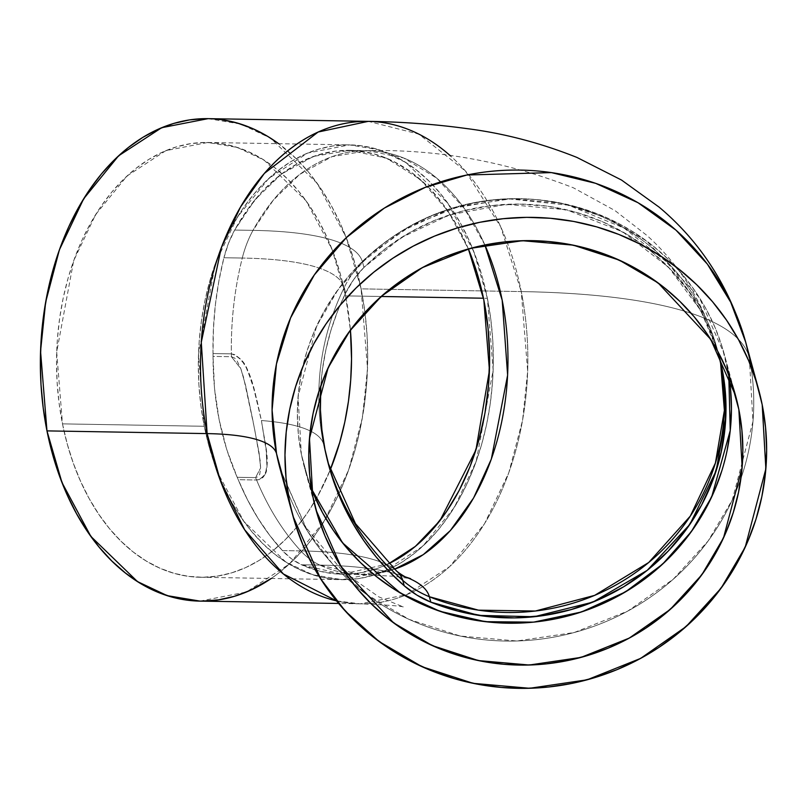 <?xml version="1.0" encoding="UTF-8"?>
<svg xmlns="http://www.w3.org/2000/svg" width="807" height="807" viewBox="0 0 807 807"><rect width="100%" height="100%" fill="white"/><g stroke="black" fill="none" stroke-linecap="round" stroke-linejoin="round"><path stroke-width="0.61" stroke-dasharray="4.04 3.03" d="M327.42 460.575A255.718 249.171 -15.2 0 1 323.526 444.102A259.067 58.114 -11.3 0 0 261.428 420.528L266.058 448.47L266.875 465.165L265.745 472.337L264.514 475.353L262.638 477.815L260.015 479.449L256.586 480.004A255.718 173.465 91 0 0 300.799 550.909A310.059 69.563 168.7 0 1 395.975 570.458M199.944 601.104L246.367 592.045L289.471 563.932L324.404 520.949L348.674 469.926L362.434 417.542L367.518 368.557L361.102 288.866L521.251 291.579A241.263 163.66 -89 0 1 412.387 592.156A241.263 163.66 -89 0 1 360.104 603.818C387.461 604.937 402.047 606.047 403.843 607.157L378.735 596.837L343.459 572.052L305.268 526.618L280.15 469.008A241.263 235.089 164.8 0 0 353.537 584.167A241.263 235.089 164.8 0 1 280.15 469.018L307.729 531.51L332.454 563.841L366.146 594.164L409.109 619.403L460.283 636.047L516.773 640.99L574.231 632.517L627.735 611.101L673.169 579.305L708.173 540.922L732.312 499.886L752.971 421.526L749.32 357.481A693.627 155.61 -11.3 0 0 521.251 291.579L500.713 226.807L465.377 170.963L418.823 134.113L368.274 121.363A241.263 163.66 91 0 1 521.251 291.579L527.677 371.27L522.583 420.255L508.834 472.64L484.563 523.662L449.63 566.645L406.526 594.759L360.104 603.818L336.509 600.882A241.263 163.66 -89 0 0 360.104 603.818L338.627 603.454M324.999 449.519L323.526 444.102A255.718 249.171 -15.2 0 0 328.116 463.077A255.718 249.171 -15.2 0 1 327.36 460.373A255.718 249.171 -15.2 0 1 323.526 444.102L324.999 449.519L323.526 444.102A255.718 249.171 -15.2 0 1 344.226 287.504A310.059 69.563 -11.3 0 0 242.282 258.048A255.718 173.465 91 0 0 231.387 353.87L235.089 354.687L241.454 359.922L246.276 367.75L251.713 381.479L257.13 400.978L261.428 420.528L266.552 453.211C265.725 462.764 271.566 475.918 256.586 480.004A255.718 173.465 91 0 0 300.799 550.909A310.059 69.563 168.7 0 1 380.319 561.864A310.059 69.563 168.7 0 1 396.096 570.569A310.059 69.563 168.7 0 0 380.319 561.864A310.059 69.563 168.7 0 0 300.799 550.909A96.507 65.468 91 0 0 319.895 565.102L301.536 564.789L320.429 571.386L339.797 574.15L359.276 573.02L378.503 568.017L388.601 563.78M381.176 296.482L345.578 295.876A217.426 147.489 91 0 0 162.51 152.099A217.426 147.489 91 0 0 62.482 423.867A217.426 147.489 -89 0 0 200.348 577.267A217.426 147.489 -89 0 0 330.204 469.987L317.191 497.082L307.376 512.949L296.562 527.344L284.851 540.125L272.363 551.171L259.229 560.381L245.55 567.654L231.478 572.92L217.133 576.148L202.668 577.277L188.223 576.329L173.919 573.283L159.917 568.189L146.329 561.087L133.296 552.049L120.949 541.154L109.399 528.524L98.767 514.261L89.143 498.514L80.629 481.426L73.306 463.178L67.233 443.931L62.482 423.867L59.093 403.197L57.105 382.104L56.53 360.8L57.368 339.485L59.627 318.372L63.269 297.652L68.272 277.537L74.587 258.21L82.143 239.861L90.868 222.671L100.693 206.804L111.507 192.409L123.209 179.618L135.697 168.572L148.841 159.372L162.51 152.099L176.592 146.824L190.926 143.606L205.392 142.466L219.847 143.424L234.141 146.46L248.153 151.565L261.74 158.666L274.763 167.705L287.11 178.589L298.661 191.229L309.293 205.492L318.916 221.239L327.43 238.317L334.764 256.576L340.826 275.823L345.578 295.876L381.176 296.482L345.578 295.876L332.05 249.313L305.994 200.751L264.01 160.068L237.218 147.399L207.712 142.476L165.879 150.637L127.032 175.976L95.559 214.712L73.679 260.701L56.702 352.054L62.482 423.867L204.272 426.278A217.426 147.489 -89 0 1 304.31 154.5A217.426 147.489 -89 0 1 487.378 298.277L483.484 298.217L487.378 298.277L493.158 370.1L476.18 461.453L454.301 507.442L422.828 546.168L383.981 571.507L342.138 579.668L312.642 574.755L285.849 562.076L243.865 521.403L217.809 472.831L204.272 426.278L198.492 354.455L215.479 263.102L237.349 217.113L268.832 178.387L307.669 153.048L349.512 144.887L379.008 149.799L405.8 162.469L447.784 203.152L473.84 251.723L487.378 298.277L490.767 318.957L492.754 340.05L493.329 361.354L492.492 382.659L490.232 403.782L486.591 424.502L481.587 444.617L475.273 463.944L467.717 482.293L458.991 499.483L449.166 515.35L438.352 529.745L426.641 542.526L414.162 553.572L401.018 562.782L387.34 570.055L373.268 575.32L358.933 578.548L344.468 579.688L330.013 578.73L315.719 575.684L301.707 570.589L288.119 563.488L275.096 554.449L262.749 543.555L251.199 530.925L240.557 516.662L230.943 500.915L222.419 483.837L215.096 465.578L209.023 446.332L204.272 426.278L200.893 405.598L198.895 384.505L198.32 363.2L199.168 341.886L201.417 320.772L205.069 300.053L210.072 279.938L216.377 260.611L223.932 242.261L232.668 225.072L242.483 209.205L253.297 194.81L265.009 182.029L277.487 170.973L290.631 161.773L304.31 154.5L318.382 149.224L332.716 146.006L347.181 144.867L361.637 145.825L375.941 148.871L389.942 153.966L403.53 161.067L416.563 170.106L428.91 180.99L440.451 193.63L451.093 207.893L460.716 223.64L469.23 240.718L476.554 258.976L482.626 278.223L487.378 298.277L483.484 298.217M730.476 388.228L727.44 367.649L731.374 382.104L724.172 353.819L699.316 297.49L646.679 241.031L607.953 218.283L561.843 203.283L510.922 198.835L459.143 206.461L410.924 225.758L369.979 254.417L338.436 289.007L316.687 325.988L298.065 396.61L301.364 454.331L312.773 496.204L301.364 454.331L306.458 474.486L313.56 494.035M745.688 342.128A241.263 235.089 -15.2 0 1 749.32 357.481L762.201 404.771L749.32 357.481A693.627 155.61 -11.3 0 0 521.251 291.579A241.263 163.66 91 0 0 450.619 156.023M721.851 470.713L727.107 450.467M731.374 382.104L727.44 367.649A217.426 211.858 164.8 0 1 728.771 375.053L722.346 347.494L715.244 327.945L706.216 309.202L695.331 291.438L682.712 274.824L668.468 259.521L652.742 245.681L635.684 233.425L617.456 222.883L598.239 214.158L578.205 207.318L557.566 202.446L536.514 199.581L515.239 198.754L493.965 199.965L472.882 203.213L452.202 208.458L432.118 215.661L412.831 224.739L394.512 235.614L377.363 248.183L361.526 262.305L347.161 277.87L334.401 294.716L323.385 312.682L314.195 331.586L306.942 351.267L301.687 371.523L298.479 392.152L297.359 412.962L298.318 433.752L301.364 454.331L304.622 468.161L311.431 488.8A217.426 211.858 164.8 0 1 301.364 454.331L312.773 496.204M320.813 385.766A255.718 249.171 -15.2 0 1 345.709 292.921A255.718 249.171 -15.2 0 0 320.813 385.766L322.407 369.747L325.846 349.945L330.9 330.456L337.538 311.411L345.709 292.921L353.769 279.454L363.957 267.42L385.453 248.596L409.31 232.759L435.094 220.18L462.34 211.111L490.545 205.714L519.173 204.07L547.721 206.239L575.663 212.16L602.476 221.723L627.675 234.766L650.795 251.048L671.404 270.254L689.138 292.053L703.664 316.031L714.72 341.744L717.847 351.489A211.969 206.542 -15.2 0 0 363.957 267.42L401.2 237.641L449.438 214.914L506.342 204.332L566.524 209.79L622.782 231.891L668.64 267.359L700.678 310.433L718.159 352.548A211.969 206.542 -15.2 0 0 717.433 349.824C704.138 303.997 680.725 265.947 647.194 235.664L614.995 210.587L573.484 187.849C506.07 161.531 437.505 149.124 367.78 150.647L403.732 158.031L436.839 178.246L464.378 208.549L484.886 244.965A211.969 143.787 -89 0 0 367.78 150.647L349.421 150.334L313.59 156.376L281.441 174.05L254.911 199.864L234.645 230.056L228.512 243.26L223.922 257.736L218.879 281.048L215.368 304.935L213.411 329.185L213.018 353.557A96.507 65.468 -89 0 1 213.038 356.401L214.511 388.318L219.1 419.569L226.727 449.459L237.197 477.3A96.507 65.468 -89 0 1 238.226 479.691L247.477 499.704L257.998 518.306L269.689 535.323L282.44 550.596L291.579 558.868L301.536 564.789L342.239 574.221L388.591 563.77A211.969 143.787 91 0 1 301.536 564.789L319.895 565.102L301.536 564.789A96.507 65.468 91 0 1 282.44 550.596L300.799 550.909A96.507 65.468 91 0 0 319.895 565.102L360.598 574.534A211.969 143.787 -89 0 1 319.895 565.102A332.958 74.698 -11.3 0 1 405.417 576.924A332.958 74.698 -11.3 0 1 415.01 581.292M200.045 601.104L202.527 601.114M208.115 118.649L240.849 124.107L270.577 138.168L317.171 183.31L346.082 237.197L361.102 288.866A241.263 163.66 91 0 1 271.263 578.468L279.858 572.143L293.708 559.887L306.7 545.703L318.704 529.735L329.599 512.122L339.283 493.047L347.676 472.69L354.677 451.244L360.225 428.921L364.27 405.931L366.771 382.498L367.71 358.843L367.074 335.208L364.855 311.805L361.102 288.866L355.826 266.603L349.098 245.247L340.968 224.992L331.516 206.037L320.833 188.566L309.031 172.738L296.219 158.717L278.637 143.686A241.263 163.66 91 0 1 361.102 288.866L521.251 291.579A241.263 163.66 -89 0 1 412.387 592.156A241.263 163.66 -89 0 1 336.509 600.882M221.582 119.698L205.543 118.629M345.578 295.876L350.42 330.113A217.426 147.489 -89 0 0 345.578 295.876A217.426 147.489 -89 0 1 350.42 330.113M762.201 404.771L749.32 357.481A241.263 235.089 164.8 0 1 740.887 478.591A241.263 235.089 164.8 0 1 353.537 584.167A241.263 235.089 164.8 0 0 740.887 478.591A241.263 235.089 164.8 0 0 749.32 357.481A693.627 155.61 -11.3 0 0 521.251 291.579L361.102 288.866M62.482 423.867L204.272 426.278L62.482 423.867A217.426 147.489 -89 0 0 184.964 575.815A217.426 147.489 -89 0 0 330.204 469.987M349.421 150.334L386.351 158.122L420.195 179.396L448.016 211.131L468.373 248.939L456.56 224.84L443.134 204.292L427.932 186.639L411.217 172.214L393.302 161.279L374.519 154.036L355.211 150.606L335.732 151.06L316.435 155.398L297.672 163.528L279.797 175.311L263.143 190.513L247.991 208.882L234.645 230.056L253.005 230.368L273.28 200.176L299.8 174.352L331.949 156.679L367.78 150.647A211.969 143.787 -89 0 0 253.005 230.368A332.958 74.698 168.7 0 1 362.484 262.003L400.827 231.518L450.306 208.731L508.117 198.774L568.481 205.21L624.104 228.088L668.842 263.687L699.82 306.135L717.433 349.824A211.969 206.542 -15.2 0 0 567.351 204.928A211.969 206.542 -15.2 0 0 362.484 262.003L363.957 267.42L362.484 262.003A96.507 94.036 164.8 0 0 344.226 287.504A310.059 69.563 -11.3 0 0 242.282 258.048A255.718 173.465 91 0 0 231.387 353.87A96.507 65.468 -89 0 1 231.397 356.714L213.038 356.401C213.098 400.312 221.148 440.612 237.197 477.3L255.557 477.603L258.26 476.655L259.753 474.304L260.621 467.949L260.167 460.686L254.528 428.648L243.462 377.03L240.809 368.638L237.157 360.981L234.595 358.015L231.397 356.714L213.038 356.401C213.098 400.312 221.148 440.612 237.197 477.3A96.507 65.468 -89 0 1 238.226 479.691A255.718 173.465 91 0 0 282.44 550.596L300.799 550.909A96.507 65.468 91 0 0 319.895 565.102A332.958 74.698 -11.3 0 1 340.574 565.848A332.958 74.698 -11.3 0 0 319.895 565.102A211.969 143.787 -89 0 0 394.492 569.167L360.598 574.534L342.239 574.221M468.373 248.939A211.969 143.787 91 0 0 234.645 230.056L253.005 230.368A332.958 74.698 168.7 0 1 362.484 262.003A96.507 94.036 164.8 0 0 344.226 287.504L345.709 292.921L344.226 287.504A255.718 249.171 -15.2 0 0 323.526 444.102A259.067 58.114 -11.3 0 0 261.428 420.528C264.686 444.243 275.026 475.555 256.586 480.004L238.226 479.691A255.718 173.465 91 0 0 282.44 550.596A96.507 65.468 91 0 0 301.536 564.789M234.645 230.056A96.507 65.468 91 0 0 223.922 257.736A96.507 65.468 91 0 1 234.645 230.056L253.005 230.368A96.507 65.468 91 0 0 242.282 258.048L223.922 257.736A255.718 173.465 91 0 0 213.018 353.557L231.387 353.87A96.507 65.468 -89 0 1 231.397 356.714L213.038 356.401A96.507 65.468 -89 0 0 213.018 353.557L231.387 353.87C248.435 359.73 248.223 375.346 253.095 385.907L261.428 420.528A259.067 58.114 -11.3 0 1 323.526 444.102A255.718 249.171 -15.2 0 1 344.226 287.504A310.059 69.563 -11.3 0 0 242.282 258.048L223.922 257.736A255.718 173.465 91 0 0 213.018 353.557A96.507 65.468 -89 0 1 213.038 356.401M394.492 569.167A211.969 143.787 -89 0 1 360.598 574.534L393.917 576.269L410.632 578.669M282.44 550.596L300.799 550.909A255.718 173.465 91 0 1 256.586 480.004A96.507 65.468 91 0 0 255.557 477.603L260.621 467.949L259.097 452.999L252.833 420.175L245.621 385.585L240.809 368.638L231.397 356.714L240.809 368.638L245.621 385.585L252.833 420.175L259.097 452.999L260.621 467.949L255.557 477.603A96.507 65.468 91 0 1 256.586 480.004L238.226 479.691A96.507 65.468 -89 0 0 237.197 477.3L255.557 477.603L237.197 477.3M405.689 577.035L405.649 577.015A332.958 74.698 -11.3 0 0 405.518 576.965A332.958 74.698 -11.3 0 0 340.574 565.848A332.958 74.698 -11.3 0 1 400.282 575.149M345.709 292.921A96.507 94.036 -15.2 0 1 363.957 267.42A96.507 94.036 -15.2 0 0 345.709 292.921L344.226 287.504A96.507 94.036 164.8 0 1 362.484 262.003A211.969 206.542 -15.2 0 1 568.743 205.271A211.969 206.542 -15.2 0 1 718.159 352.548M484.886 244.965A211.969 143.787 -89 0 0 253.005 230.368A96.507 65.468 91 0 0 242.282 258.048A255.718 173.465 91 0 0 231.387 353.87C251.996 360.386 255.325 397.468 261.428 420.528M727.44 367.649A217.426 211.858 164.8 0 0 472.882 203.213A217.426 211.858 164.8 0 0 301.364 454.331M487.378 298.277A217.426 147.489 -89 0 1 387.34 570.055A217.426 147.489 -89 0 1 204.272 426.278M255.557 477.603A96.507 65.468 91 0 1 256.586 480.004L238.226 479.691M213.018 353.557L231.387 353.87A96.507 65.468 -89 0 1 231.397 356.714M363.957 267.42L362.484 262.003A332.958 74.698 168.7 0 0 253.005 230.368A96.507 65.468 91 0 0 242.282 258.048L223.922 257.736M328.106 463.036L328.842 465.79M207.712 142.476L349.512 144.887M735.581 395.682L724.172 353.819M316.041 510.034L304.622 468.161M200.348 577.267L342.138 579.668"/><path stroke-width="1.21" d="M395.975 570.458A310.059 69.563 168.7 0 1 402.743 580.364A255.718 249.171 -15.2 0 1 330.325 470.38M450.619 156.023A241.263 163.66 91 0 0 265.14 172.506A241.263 163.66 91 0 0 207.117 433.601L46.967 430.888L40.552 351.186L45.636 302.201L59.395 249.827L83.666 198.804L118.589 155.822L161.693 127.698L208.115 118.649L368.274 121.363A241.263 163.66 91 0 0 207.117 433.601A241.263 163.66 -89 0 0 336.509 600.882L283.388 573.979L244.662 529.775L220.311 480.458L207.117 433.601A211.101 47.361 168.7 0 1 276.529 453.655L272.09 410.087L276.448 363.977L290.581 317.908L314.357 274.864L346.385 237.591L384.324 208.115L425.37 187.315L466.85 175.018L551.383 172.597L595.647 183.33L638.055 202.739L676.014 230.187L707.356 264.091L730.708 302.211L745.688 342.128L749.32 357.481A241.263 235.089 -15.2 0 0 466.85 175.018A241.263 235.089 -15.2 0 0 276.529 453.655L280.15 469.008A241.263 235.089 164.8 0 0 280.15 469.018L280.15 469.008A241.263 235.089 164.8 0 1 276.529 453.655A241.263 235.089 -15.2 0 1 458.951 176.753A241.263 235.089 -15.2 0 1 745.688 342.128C729.619 287.1 700.769 242.1 659.127 207.147L621.501 180.032L576.894 157.415C540.367 142.869 503.598 133.256 466.587 128.575C435.326 124.258 402.552 121.857 368.274 121.363L318.119 132.035L264.333 173.434L240.526 207.006L221.229 247.951L201.286 342.259L207.117 433.601A211.101 47.361 168.7 0 1 276.529 453.655A241.263 235.089 164.8 0 0 280.15 469.018L293.042 516.309L289.42 500.955L276.529 453.655L295.069 523.319L302.948 545.007L312.975 565.808L325.039 585.519L339.051 603.959L354.848 620.936L372.299 636.299L391.234 649.897L411.459 661.589L432.784 671.273L455.007 678.858L477.915 684.265L501.278 687.443L524.883 688.371L548.488 687.019L571.881 683.418L594.83 677.587L617.113 669.608L638.519 659.531L658.835 647.466L677.88 633.525L695.452 617.839L711.391 600.569L725.543 581.887L737.769 561.944L747.958 540.962L756.008 519.133L761.838 496.658L765.399 473.77L766.65 450.669L765.581 427.599L762.201 404.771L765.863 468.817L745.204 547.186L721.065 588.222L686.061 626.595L640.627 658.391L587.123 679.807L529.664 688.28L473.164 683.337L422 666.693L379.028 641.454L345.346 611.131L320.621 578.801L293.042 516.309M718.785 354.787L722.094 368.738L725.806 417.209L716.122 470.895L689.864 524.379L647.234 570.337L592.812 602.153L534.133 616.74L478.551 615.368L430.847 602.163A211.969 206.542 -15.2 0 0 654.195 564.517A211.969 206.542 -15.2 0 0 717.847 351.489L722.094 368.738L725.654 396.509L725.352 424.532L721.165 452.323L713.186 479.348L701.555 505.121L686.495 529.16L668.277 551.03L647.234 570.337L623.75 586.719L598.269 599.873L571.235 609.557L543.172 615.61L514.573 617.9L485.965 616.387L457.892 611.111L430.847 602.163L416.826 595.062L404.226 585.791L402.743 580.364A255.718 249.171 -15.2 0 1 328.116 463.077A255.718 249.171 -15.2 0 0 402.743 580.364A310.059 69.563 168.7 0 0 396.096 570.569L396.096 570.569A310.059 69.563 168.7 0 1 402.743 580.364L404.226 585.791A255.718 249.171 -15.2 0 1 328.893 465.992A255.718 249.171 -15.2 0 1 324.999 449.519L321.892 429.748L320.419 409.774L320.813 385.766A255.718 249.171 -15.2 0 0 324.999 449.519A255.718 249.171 -15.2 0 1 320.813 385.766M483.484 298.217L381.176 296.482M738.849 409.522A217.426 211.858 -15.2 0 1 567.331 660.64A217.426 211.858 -15.2 0 1 312.773 496.204L309.474 438.483L328.096 367.861L349.855 330.88L381.388 296.29L422.343 267.631L470.562 248.334L522.341 240.708L573.252 245.157L619.362 260.157L658.088 282.894L710.735 339.364L735.581 395.682L738.849 409.522L731.374 382.104L738.849 409.522L741.895 430.101L742.854 450.891L741.724 471.702L738.516 492.331L733.26 512.586L726.007 532.257L716.828 551.171L705.812 569.137L693.052 585.983L678.687 601.538L662.85 615.67L645.691 628.239L627.382 639.114L608.095 648.192L588.01 655.385L567.331 660.64L546.248 663.889L524.974 665.099L503.699 664.272L482.647 661.407L461.997 656.535L441.974 649.696L422.757 640.97L404.529 630.428L387.471 618.172L371.745 604.332L357.501 589.029L344.882 572.415L333.997 554.651L324.969 535.898L317.867 516.359L312.773 496.204L309.727 475.626L308.768 454.835L309.898 434.015L313.106 413.386L318.362 393.14L325.614 373.459L334.794 354.545L345.81 336.59L358.57 319.743L372.935 304.178L388.772 290.046L405.931 277.487L424.24 266.613L443.527 257.534L463.611 250.331L484.291 245.086L505.374 241.838L526.648 240.617L547.923 241.454L568.975 244.319L589.624 249.192L609.648 256.021L628.865 264.757L647.093 275.298L664.151 287.544L679.877 301.394L694.121 316.697L706.74 333.311L717.625 351.075L726.653 369.818L733.755 389.367L738.849 409.522L742.147 467.243L723.526 537.866L701.777 574.846L670.234 609.426L629.289 638.085L581.07 657.382L529.291 665.018L478.369 660.57L432.259 645.57L393.534 622.822L340.887 566.353L316.041 510.034L312.773 496.204A217.426 211.858 -15.2 0 1 484.291 245.086A217.426 211.858 -15.2 0 1 738.849 409.522L731.374 382.104M205.543 118.629L189.494 119.9L173.576 123.471L157.96 129.322L142.789 137.392L128.202 147.6L114.352 159.857L101.359 174.04L89.365 190.018L78.461 207.631L68.777 226.706L60.394 247.063L53.393 268.509L47.845 290.833L43.79 313.822L41.288 337.255L40.35 360.9L40.996 384.546L43.205 407.949L46.967 430.888L61.978 482.556L90.888 536.443L137.483 581.585L167.21 595.647L199.944 601.104L338.627 603.454M313.56 494.035L322.588 512.778L333.462 530.542L346.092 547.156L360.336 562.459L376.062 576.299L393.12 588.555L411.348 599.097L430.565 607.832L450.588 614.662L471.227 619.534L492.29 622.399L513.555 623.226L534.839 622.015L555.922 618.767L576.601 613.522L596.686 606.319L615.973 597.241L634.282 586.366L651.441 573.807L667.278 559.675L681.643 544.11L694.393 527.264L705.419 509.298L714.599 490.394L721.851 470.713M727.107 450.467L730.315 429.828L731.445 409.018L730.476 388.228M404.226 585.791A96.507 94.036 -15.2 0 0 430.847 602.163L429.364 596.736A211.969 206.542 -15.2 0 0 650.119 561.329A211.969 206.542 -15.2 0 0 718.159 352.548L720.621 363.321L724.383 410.44L715.416 463.016L690.318 516.077L648.727 562.489L594.618 595.384L535.313 611.03L478.47 610.163L429.364 596.736A96.507 94.036 164.8 0 1 402.743 580.364L404.226 585.791L389.599 571.941L376.163 556.971L364.018 540.983L353.244 524.076L343.893 506.362L336.035 487.953L329.73 468.958L324.999 449.519A255.718 249.171 -15.2 0 0 404.226 585.791A96.507 94.036 -15.2 0 0 430.847 602.163L429.364 596.736A332.958 74.698 -11.3 0 0 415.01 581.292M289.42 500.955A241.263 235.089 164.8 0 1 479.741 222.308A241.263 235.089 164.8 0 1 762.201 404.771A241.263 235.089 -15.2 0 1 571.881 683.418A241.263 235.089 -15.2 0 1 289.42 500.955A241.263 235.089 164.8 0 1 471.833 224.053A241.263 235.089 164.8 0 1 758.58 389.418A241.263 235.089 164.8 0 1 762.201 404.771L756.552 382.407L748.674 360.719L738.657 339.918L726.582 320.197L712.571 301.768L696.774 284.79L679.323 269.427L660.388 255.829L640.163 244.128L618.838 234.444L596.615 226.858L573.716 221.451L550.344 218.273L526.749 217.355L503.134 218.707L479.741 222.308L456.792 228.129L434.509 236.118L413.103 246.196L392.787 258.26L373.752 272.201L356.169 287.877L340.231 305.147L326.078 323.839L313.852 343.772L303.664 364.754L295.614 386.593L289.784 409.058L286.223 431.957L284.972 455.047L286.041 478.117L289.42 500.955L276.529 453.655A211.101 47.361 168.7 0 0 207.117 433.601L46.967 430.888L52.233 453.141L58.972 474.506L67.102 494.752L76.554 513.706L87.227 531.188L99.029 547.005L111.84 561.026L125.549 573.111L140.004 583.148L155.075 591.027L170.62 596.676L186.488 600.055L200.045 601.104M202.527 601.114L218.576 599.853L234.484 596.282L250.099 590.431L271.273 578.468A241.263 163.66 91 0 1 46.967 430.888L207.117 433.601A241.263 163.66 -89 0 0 336.509 600.882M46.967 430.888A241.263 163.66 91 0 1 99.665 176.128A241.263 163.66 91 0 1 278.637 143.686L268.065 136.605L252.984 128.727L237.44 123.068L221.582 119.698M350.42 330.113L351.539 358.944L350.692 380.258L348.442 401.382L344.791 422.101L339.787 442.216L330.204 469.987A217.426 147.489 -89 0 0 350.42 330.113A217.426 147.489 -89 0 1 330.204 469.987M311.431 488.8L342.582 542.879L400.363 593.034L439.966 611.313L485.239 621.672L533.568 622.147L581.484 611.968L625.425 591.924L662.577 564.164L691.387 531.551L711.663 496.971L730.244 430.535L728.771 375.053A217.426 211.858 164.8 0 1 570.115 615.388A217.426 211.858 164.8 0 1 311.431 488.8M388.601 563.78L397.135 559.251L414.818 546.864L431.241 531.087L446.1 512.213L459.112 490.585L470.047 466.607L478.702 440.713L484.916 413.386L488.578 385.11L489.627 356.422L488.033 327.834L483.827 299.881L477.088 273.079L468.373 248.939L483.827 299.881L489.445 370.413L475.948 449.933L440.007 520.576L415.423 546.359L388.591 563.77A211.969 143.787 91 0 0 468.373 248.939M484.886 244.965L502.186 300.194L507.623 375.144L491.322 459.143L473.588 497.98L450.336 530.582L423.251 554.651L394.492 569.167A211.969 143.787 -89 0 0 484.886 244.965A211.969 143.787 -89 0 1 394.492 569.167M718.159 352.548A211.969 206.542 -15.2 0 1 650.119 561.329A211.969 206.542 -15.2 0 1 429.364 596.736A96.507 94.036 164.8 0 1 402.743 580.364A96.507 94.036 164.8 0 0 429.364 596.736A332.958 74.698 -11.3 0 0 405.659 577.015M430.847 602.163L429.364 596.736A332.958 74.698 -11.3 0 0 400.282 575.149M405.689 577.035C404.69 576.823 396.933 571.76 396.096 570.569L355.504 523.682L328.106 463.036M758.58 389.418L745.688 342.128M405.518 576.965L410.632 578.669"/></g></svg>

